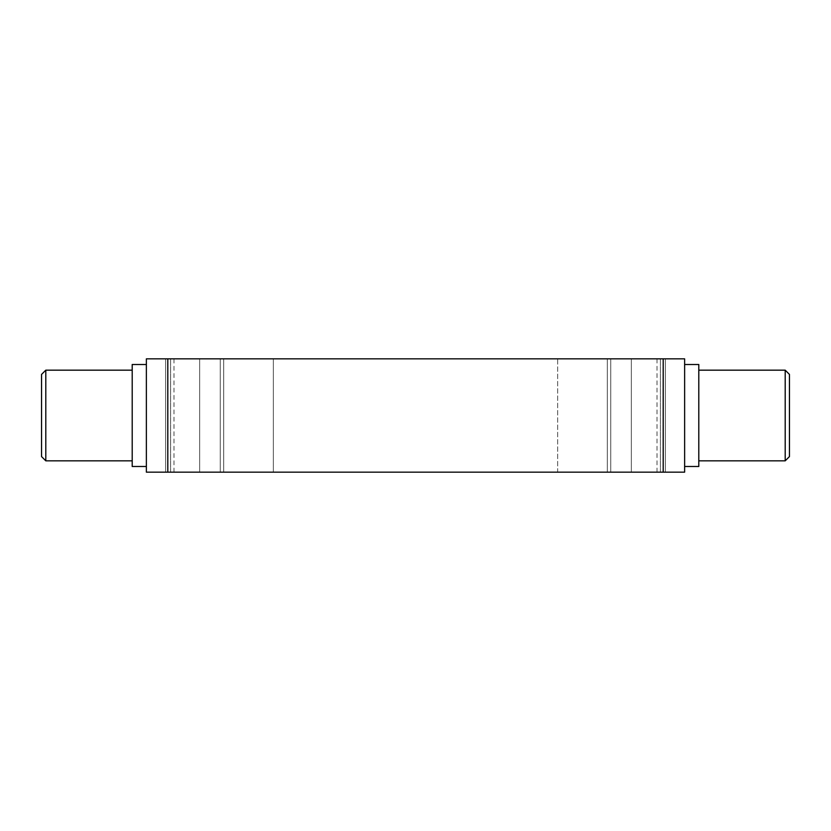 <?xml version="1.0" encoding="UTF-8"?>
<svg xmlns="http://www.w3.org/2000/svg" width="831" height="831" viewBox="0 0 831 831"><rect width="100%" height="100%" fill="white"/><g stroke="black" fill="none" stroke-linecap="round" stroke-linejoin="round"><path stroke-width="0.62" stroke-dasharray="4.16 3.12" d="M45.798 370.169L45.798 460.831M41.55 456.583L41.55 374.417M132.202 460.831L132.202 370.169L132.202 460.831M789.45 374.417L789.45 456.583M785.202 460.831L785.202 370.169M698.798 460.831L698.798 370.169L698.798 460.831M557.653 358.836L165.629 358.836L557.653 358.836L557.653 472.164L607.305 472.164L557.653 472.164L557.653 358.836M631.342 472.164L660.396 472.164L631.342 472.164L631.342 358.836L631.342 472.164M660.396 472.164L610.743 472.164L665.371 472.164L660.396 472.164L660.396 358.836L660.396 472.164M610.743 472.164L610.743 358.836L610.743 472.164L657.009 472.164L610.743 472.164M273.347 472.164L273.347 358.836L273.347 472.164L557.653 472.164L273.347 472.164M199.658 472.164L170.604 472.164L199.658 472.164L199.658 358.836L199.658 472.164M170.604 472.164L220.257 472.164L165.629 472.164L170.604 472.164L170.604 358.836L170.604 472.164M220.257 472.164L220.257 358.836L220.257 472.164L173.991 472.164L220.257 472.164M132.202 364.508L132.202 466.492M146.37 466.492L146.37 364.508L146.37 466.492M698.798 364.508L698.798 466.492M684.63 466.492L684.63 364.508L684.63 466.492M663.2 472.164L146.37 472.164L146.37 358.836L684.63 358.836L684.63 472.164L663.2 472.164L663.2 358.836M167.8 472.164L167.8 358.836M607.305 472.164L607.305 358.836L607.305 472.164M223.695 472.164L223.695 358.836L223.695 472.164M665.371 472.164L665.371 358.836L665.371 472.164M657.009 472.164L657.009 358.836M165.629 472.164L165.629 358.836L165.629 472.164M173.991 472.164L173.991 358.836"/><path stroke-width="1.25" d="M45.798 460.831L45.798 370.169L41.55 374.417L41.55 456.583L45.798 460.831L132.202 460.831M785.202 460.831L789.45 456.583L789.45 374.417L785.202 370.169L785.202 460.831L698.798 460.831M146.37 466.492L132.202 466.492L132.202 364.508L146.37 364.508M684.63 466.492L698.798 466.492L698.798 364.508L684.63 364.508M167.8 358.836L146.37 358.836L146.37 472.164L167.8 472.164L167.8 358.836L684.63 358.836L684.63 472.164L663.2 472.164L663.2 358.836M167.8 472.164L663.2 472.164M132.202 370.169L45.798 370.169M785.202 370.169L698.798 370.169"/></g></svg>
